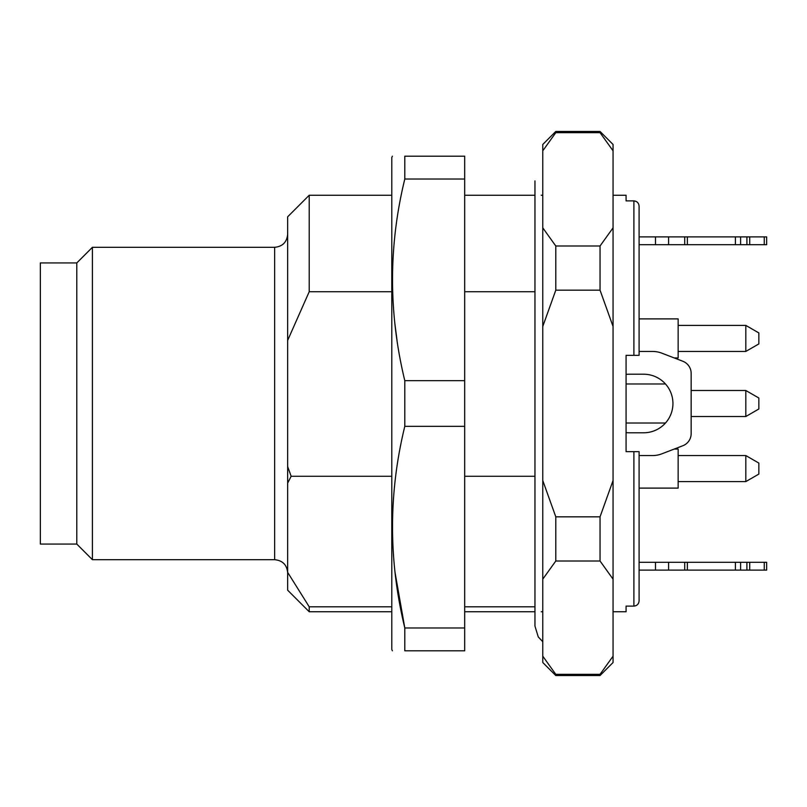 <?xml version="1.0" encoding="UTF-8"?>
<svg xmlns="http://www.w3.org/2000/svg" width="807" height="807" viewBox="0 0 807 807"><rect width="100%" height="100%" fill="white"/><g stroke="black" fill="none" stroke-linecap="round" stroke-linejoin="round"><path stroke-width="1.21" d="M613.058 195.244L626.081 195.244L626.081 200.882L633.888 200.882C637.086 201.246 638.821 203.031 639.094 206.239L639.094 355.342L626.081 355.342L626.081 451.658L639.094 451.658L639.094 455.562L652.48 455.562A26.036 26.036 -0 0 0 661.831 453.827L682.813 445.757L674.238 449.055L678.142 449.055L678.142 488.104L639.094 488.104M464.681 606.793L534.96 606.793M534.96 291.72L464.681 291.72M391.788 291.72L309.212 291.72L287.655 340.403L287.655 572.365L309.212 606.793L309.212 611.756L391.788 611.756M287.655 340.403L287.655 216.801L309.212 195.244L309.212 291.72M639.094 562.297L668.599 562.297L668.599 570.105L639.094 570.105L639.094 600.761C638.811 603.979 637.076 605.764 633.888 606.118L626.081 606.118L626.081 611.756L613.058 611.756M633.888 355.342L639.094 355.342L633.888 355.342L633.888 200.882C637.076 201.236 638.811 203.021 639.094 206.239L639.094 236.895L668.599 236.895L668.599 244.703L639.094 244.703M639.094 451.658L639.094 600.761C638.821 603.979 637.086 605.764 633.888 606.118L633.888 451.658L639.094 451.658L633.888 451.658M555.791 131.46L542.768 144.483L542.768 662.517L555.791 675.54L555.791 674.339L600.045 674.339L600.045 675.54L613.058 662.517L613.058 144.483L600.045 131.46L600.045 132.661L555.791 132.661L555.791 131.46L600.045 131.46M600.045 290.167L555.791 290.167L555.791 245.994L600.045 245.994L600.045 290.167L613.058 326.482M600.045 561.006L555.791 561.006L555.791 516.833L600.045 516.833L600.045 561.006L613.058 579.164M613.058 656.182L600.045 674.339L613.058 656.182M555.791 561.006L542.768 579.164M542.768 656.182L555.791 674.339M600.045 516.833L613.058 480.518M555.791 290.167L542.768 326.482M542.768 480.518L555.791 516.833M600.045 245.994L613.058 227.836M613.058 150.818L600.045 132.661M555.791 132.661L542.768 150.818M542.768 227.836L555.791 245.994M287.655 572.365L287.655 590.199L309.212 611.756M287.655 466.597L291.145 476.281L287.655 483.131M309.212 606.793L391.788 606.793M76.796 544.069L76.796 262.931L40.35 262.931L40.35 544.069L76.796 544.069L92.412 559.695L274.642 559.695L274.642 247.305C282.551 246.539 286.888 242.201 287.655 234.292M76.796 262.931L92.412 247.305L92.412 559.695M534.96 476.281L464.681 476.281M391.788 476.281L291.145 476.281M758.842 338.415L758.842 343.923L745.819 351.438L745.819 325.403L758.842 332.918L758.842 338.415M639.094 318.896L678.142 318.896L678.142 357.945L674.238 357.945M758.842 403.5L758.842 408.998L745.819 416.513L745.819 390.487L758.842 398.002L758.842 403.5M758.842 468.585L758.842 474.082L745.819 481.597L745.819 455.562L758.842 463.077L758.842 468.585M392.404 156.195L391.788 157.496L391.788 649.504L392.404 650.805M464.681 179.023L464.681 156.195L404.801 156.195L404.801 179.023L464.681 179.023L464.681 650.805L404.801 650.805C388.449 650.805 388.449 650.805 404.801 650.805L404.801 627.977L395.027 572.365M397.044 340.403L394.895 323.869M404.801 179.023C388.439 245.933 388.439 313.146 404.801 380.672L404.801 426.328C388.439 493.238 388.439 560.451 404.801 627.977L464.681 627.977M404.801 426.328L464.681 426.328M404.801 380.672L464.681 380.672M404.801 156.195C388.449 156.195 388.449 156.195 404.801 156.195M745.819 416.513L758.842 408.998L745.819 416.513L691.155 416.513L691.155 433.611L691.155 373.389L691.155 390.487L745.819 390.487L758.842 398.002M665.472 383.981L626.081 383.981L665.472 383.981A29.284 29.284 -0 0 0 643.643 374.216A29.284 29.284 180 0 1 672.937 403.5A29.284 29.284 180 0 1 643.643 432.784A29.284 29.284 -0 0 0 665.472 423.019L626.081 423.019L665.472 423.019M626.081 374.398A29.284 29.284 180 0 1 629.329 374.216L643.643 374.216M643.643 432.784L629.329 432.784A29.284 29.284 180 0 1 626.081 432.602M682.813 445.757A13.013 13.013 -0 0 0 691.155 433.611M691.155 373.389A13.013 13.013 -0 0 0 682.813 361.243L661.831 353.173A26.036 26.036 -0 0 0 652.48 351.438L639.094 351.438M766.65 236.895L766.65 244.703L764.259 244.703L764.259 236.895L766.65 236.895L766.65 244.703L746.899 244.703L746.899 236.895L735.409 236.895L740.614 236.895L740.614 244.703L668.599 244.703M684.729 236.895L687.362 236.895L687.362 244.703L684.729 244.703L684.729 236.895L668.599 236.895M735.409 244.703L735.409 236.895L687.362 236.895M746.899 236.895L749.713 236.895L749.713 244.703L740.614 244.703M764.259 236.895L749.713 236.895M766.65 570.105L764.259 570.105L764.259 562.297L766.65 562.297L766.65 570.105L766.65 562.297M668.599 570.105L687.362 570.105L684.729 570.105L684.729 562.297L764.259 562.297M668.599 562.297L684.729 562.297M687.362 562.297L687.362 570.105L735.409 570.105L735.409 562.297M740.614 562.297L740.614 570.105L735.409 570.105M740.614 570.105L746.899 570.105L746.899 562.297M749.713 562.297L749.713 570.105L746.899 570.105M749.713 570.105L764.259 570.105M655.486 244.703L655.486 236.895M655.486 570.105L655.486 562.297M464.681 195.244L534.96 195.244L534.96 180.919L534.96 626.081L538.249 636.915L542.768 641.696M464.681 611.756L534.96 611.756L534.96 626.081M541.215 611.756L542.768 611.756M541.215 195.244L542.768 195.244M309.212 195.244L391.788 195.244M555.791 675.54L600.045 675.54M92.412 247.305L274.642 247.305M274.642 559.695C282.551 560.462 286.888 564.799 287.655 572.708M678.142 351.438L745.819 351.438M678.142 325.403L745.819 325.403M691.155 390.487L745.819 390.487M678.142 481.597L745.819 481.597M678.142 455.562L745.819 455.562"/></g></svg>
